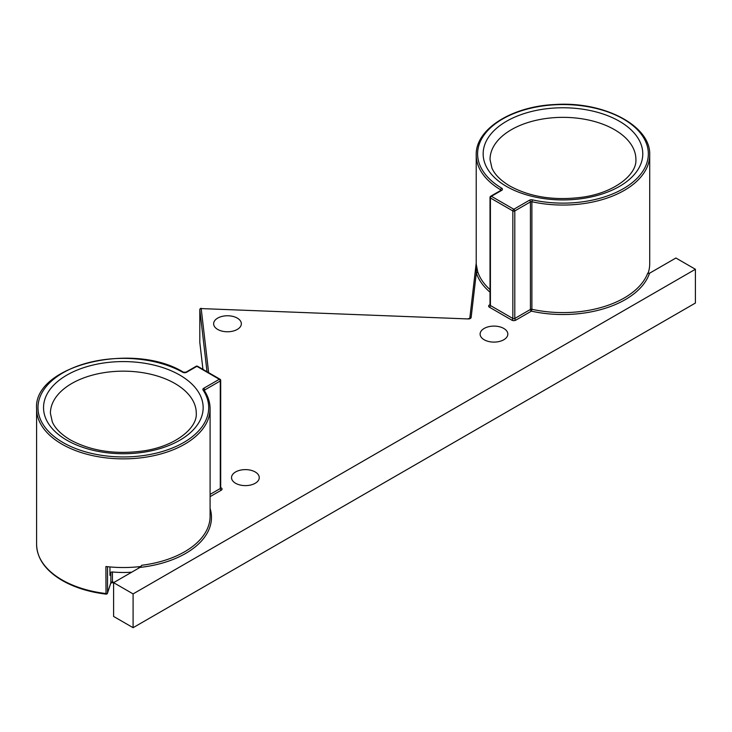 <?xml version="1.0" encoding="UTF-8"?>
<svg xmlns="http://www.w3.org/2000/svg" width="732" height="732" viewBox="0 0 732 732"><rect width="100%" height="100%" fill="white"/><g stroke="black" fill="none" stroke-linecap="round" stroke-linejoin="round"><path stroke-width="1.1" d="M255.194 471.957A13.862 8.006 0 0 0 240.087 470.228A13.862 8.006 0 0 0 231.532 477.621A13.862 8.006 0 0 0 235.594 483.276A13.862 8.006 0 0 0 250.701 485.014A13.862 8.006 0 0 0 259.256 477.621A13.862 8.006 0 0 0 255.194 471.957M237.287 318.109A13.862 8.006 0 0 0 222.189 316.37A13.862 8.006 0 0 0 213.634 323.764A13.862 8.006 0 0 0 217.688 329.427A13.862 8.006 0 0 0 232.794 331.157A13.862 8.006 0 0 0 241.35 323.764A13.862 8.006 0 0 0 237.287 318.109M503.772 328.448A13.862 8.006 0 0 0 488.674 326.71A13.862 8.006 0 0 0 480.11 334.103A13.862 8.006 0 0 0 484.172 339.758A13.862 8.006 0 0 0 499.279 341.496A13.862 8.006 0 0 0 507.834 334.103A13.862 8.006 0 0 0 503.772 328.448M500.679 190.476L500.679 189.826A86.751 50.087 180 0 1 476.221 154.974L476.221 264.115L477.685 271.663A86.751 50.087 0 0 0 490.01 289.607M141.139 566.467A86.751 50.087 180 0 1 105.902 566.513L106.012 594.128A1.382 1.382 0 0 0 107.485 593.185L110.806 583.011A1.382 1.107 18.1 0 1 110.678 583.267M109.946 566.934L109.956 575.343L110.852 572.598A1.382 0.796 180 0 1 112.435 571.957A66.063 38.137 0 0 0 131.742 572.177M138.687 568.16L138.687 566.742M113.597 582.654L133.096 593.908L133.096 627.69L113.597 616.436L113.597 582.654L139.977 567.419L141.752 565.269A86.751 50.087 0 0 0 210.093 516.325L210.093 408.785A86.751 50.087 180 0 1 156.547 455.057A86.751 50.087 180 0 1 62.01 444.196A86.751 50.087 180 0 1 36.6 408.785C32.977 365.387 133.306 341.139 183.43 372.195A1.382 0.787 119.2 0 0 182.762 372.268A85.37 49.291 0 0 0 62.513 373.082A85.37 49.291 0 0 0 62.979 442.512A85.37 49.291 0 0 0 169.833 449A85.37 49.291 0 0 0 203.048 390A2.754 1.592 0 0 1 203.679 388.308L219.307 379.286L196.881 366.329L186.633 372.249A2.754 1.592 0 0 1 182.762 372.268M647.994 273.567A86.751 50.087 0 0 0 649.714 263.639L649.714 154.974A86.751 50.087 180 0 1 531.889 201.73L531.889 309.27A86.751 50.087 0 0 0 647.738 273.137L649.513 273.246L675.892 258.012L695.4 269.266L695.4 303.048L133.096 627.69M202.947 369.376L199.809 342.411A1.382 0.796 180 0 1 199.809 342.366A1.382 0.796 180 0 1 199.809 342.311M133.096 593.908L695.4 269.266M649.513 273.246A88.124 50.883 180 0 1 531.395 311.146L531.889 309.27A1.382 0.796 180 0 0 530.426 309.453L530.426 201.913L514.797 210.935L514.797 318.475L530.426 309.453A1.382 0.796 60 0 0 531.395 311.146L515.767 320.168A1.382 0.796 60 0 1 514.797 318.475A1.382 0.796 180 0 1 512.839 318.475L512.839 210.935L490.413 197.988L490.413 305.528L512.839 318.475A1.382 0.796 120 0 1 511.869 320.168A2.754 1.592 0 0 0 515.767 320.168M490.01 292.178A88.124 50.883 180 0 1 476.322 272.935A1.382 1.107 162.2 0 0 477.685 271.663M468.206 318.942L201.19 308.584L468.206 318.942A2.754 1.592 0 0 0 471.143 317.459L476.322 272.935L476.184 263.474M208.647 372.661L201.19 308.584A1.382 1.125 173.4 0 0 199.809 309.755L199.809 342.411M107.531 566.696L107.531 592.902A1.382 1.107 18.1 0 1 107.485 593.185M106.012 594.128C89.176 592.069 74.6 587.54 62.293 580.522C45.576 570.631 37.012 558.617 36.6 544.48A86.751 50.087 0 0 0 62.01 579.89A86.751 50.087 0 0 0 105.902 593.533A1.382 0.796 180 0 0 107.156 593.323A1.382 0.796 180 0 0 107.531 592.902L110.852 582.727L110.852 572.598M619.409 121.265A79.825 46.089 180 0 1 619.409 186.431A79.825 46.089 180 0 1 506.526 186.431A79.825 46.089 180 0 1 506.526 121.265A79.825 46.089 180 0 1 619.409 121.265M635.898 159.585A72.925 42.099 0 0 0 614.532 129.683A72.925 42.099 0 0 0 534.955 120.579A72.925 42.099 0 0 0 490.047 159.585L491.941 168.095C494.75 174.609 500.761 180.603 509.975 186.093C530.535 197.219 554.847 200.888 582.919 197.128C614.99 192.534 636.986 174.234 635.898 159.585M179.788 375.077A79.825 46.089 180 0 1 179.788 440.243A79.825 46.089 180 0 1 66.905 440.243A79.825 46.089 180 0 1 66.905 375.077A79.825 46.089 180 0 1 179.788 375.077M196.277 413.397A72.925 42.099 0 0 0 174.911 383.495A72.925 42.099 0 0 0 95.334 374.391A72.925 42.099 0 0 0 50.426 413.397L52.32 421.907C55.129 428.421 61.14 434.415 70.354 439.905C90.914 451.031 115.226 454.7 143.298 450.939C175.369 446.346 197.365 428.046 196.277 413.397M490.413 196.862A1.382 0.796 60 0 1 490.696 196.231L500.944 190.32A1.382 0.796 60 0 1 501.64 190.384A2.754 1.592 0 0 0 501.667 188.151A1.382 0.805 120.8 0 0 500.679 189.826A1.382 0.796 0 0 1 501.054 190.274M501.64 190.384L491.392 196.304L513.818 209.251L529.446 200.229A1.382 0.796 60 0 1 530.426 201.913A1.382 0.796 180 0 1 531.889 201.73L532.384 199.863A2.754 1.592 0 0 0 529.446 200.229M532.384 199.863A85.37 49.291 0 0 0 648.332 153.235A85.37 49.291 0 0 0 530.426 108.281A85.37 49.291 0 0 0 501.667 188.151M207.028 371.728L199.809 309.755A1.382 0.796 0 0 1 199.809 309.709A1.382 0.796 0 0 1 199.836 309.545M210.093 494.393L220.286 488.509A1.382 0.796 -120 0 0 221.256 490.202L210.093 496.644M210.093 508.484A88.124 50.883 180 0 1 139.977 567.419M511.869 320.168L489.433 307.22A1.382 0.796 120 0 0 490.413 305.528A1.382 0.796 180 0 1 490.01 304.97L490.01 197.43A1.382 0.796 180 0 0 490.413 197.988A1.382 0.796 -60 0 1 491.392 196.304A1.382 0.796 60 0 0 490.696 196.231A1.382 1.382 0 0 0 490.01 197.43M490.01 304.64L489.433 304.97A2.754 1.592 0 0 0 489.433 307.22M220.689 487.622L221.256 487.951A2.754 1.592 0 0 1 221.256 490.202M471.143 317.459A1.382 1.125 -173.4 0 0 469.798 318.31L476.221 263.081M220.689 380.411A1.382 1.382 0 0 0 219.993 379.213A1.382 0.796 -60 0 0 219.307 379.286A1.382 0.796 60 0 1 220.286 380.969A1.382 0.796 0 0 0 220.689 380.411L220.689 487.951A1.382 0.796 0 0 1 220.286 488.509L220.286 380.969L204.649 390L204.649 391.062M112.435 571.957L112.435 582.096A66.063 38.137 0 0 0 114.274 582.26M514.797 210.935A1.382 0.796 180 0 1 512.839 210.935A1.382 0.796 -60 0 1 513.818 209.251A1.382 0.796 60 0 1 514.797 210.935M489.433 304.97A1.382 0.796 -120 0 0 490.019 305.079M220.671 488.061A1.382 0.796 120 0 0 221.256 487.951M204.255 390.458A1.382 0.796 180 0 1 204.649 390A1.382 0.796 -120 0 0 203.679 388.308M210.093 408.785C210.075 402.408 208.108 396.268 204.201 390.366A1.382 1.052 146.4 0 0 203.048 390M197.567 366.265A1.382 1.382 0 0 0 196.185 366.265A1.382 0.796 -120 0 1 196.881 366.329A1.382 0.796 -60 0 1 197.567 366.265L219.993 379.213M183.43 372.195L185.937 372.185A1.382 0.796 60 0 1 186.633 372.249M110.779 583.075L112.536 582.681L112.435 582.096A1.382 0.796 0 0 0 110.852 582.727A1.382 1.107 18.1 0 1 110.806 583.011M36.6 408.785L36.6 544.48M649.714 154.974C651.004 125.748 603.799 101.126 555.021 104.52C511.833 106.296 475.37 129.198 476.221 154.974M469.788 318.31L476.221 263.035M469.77 318.42L468.26 318.685M199.809 342.366L199.809 309.709A1.382 1.382 0 0 1 201.245 308.328M185.937 372.185L196.185 366.265M112.536 582.681L113.597 582.782"/></g></svg>
